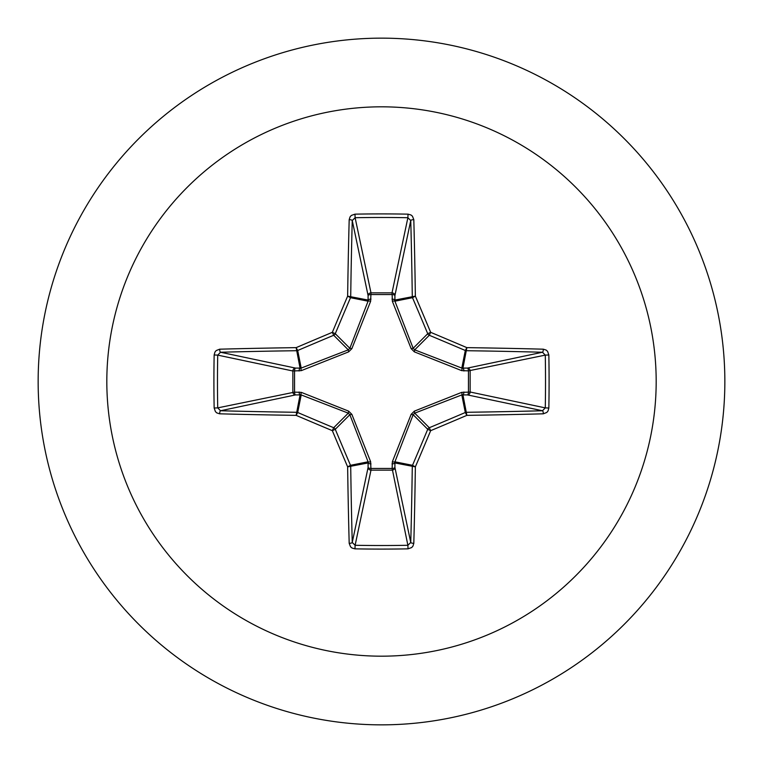 <?xml version="1.0" encoding="UTF-8"?>
<svg xmlns="http://www.w3.org/2000/svg" width="763" height="763" viewBox="0 0 763 763"><rect width="100%" height="100%" fill="white"/><g stroke="black" fill="none" stroke-linecap="round" stroke-linejoin="round"><path stroke-width="1.14" d="M543.323 413.813A549.198 47.869 180 0 1 466.861 415.358A549.112 47.859 157.5 0 1 430.666 430.666A549.112 47.859 112.5 0 1 415.358 466.861A549.198 47.869 90 0 1 413.813 543.323L412.936 546.146L411.648 547.567L408.024 548.845A547.481 209.51 180 0 1 381.5 549.093A547.481 209.51 180 0 1 354.976 548.845L355.119 545.278A544.591 208.404 0 0 0 381.5 545.526A544.591 208.404 0 0 0 407.881 545.278L410.752 542.464A546.289 47.611 -90 0 0 412.287 466.412A2.909 2.89 -78.8 0 1 412.506 465.306A546.213 47.602 -67.5 0 0 427.728 429.302A2.909 2.89 -45 0 1 429.302 427.728A546.213 47.602 -22.5 0 0 465.306 412.506A2.909 2.89 -11.2 0 1 466.412 412.287A546.289 47.611 0 0 0 542.464 410.752L545.278 407.881A544.591 208.404 -90 0 0 545.278 355.119L542.464 352.248A546.289 47.611 180 0 0 466.412 350.713A2.909 2.89 -168.8 0 1 465.306 350.494A546.213 47.602 -157.5 0 0 429.302 335.272A2.909 2.89 -135 0 1 427.728 333.698A546.213 47.602 -112.5 0 0 412.506 297.694A2.909 2.89 -101.2 0 1 412.287 296.588A546.289 47.611 -90 0 0 410.752 220.536L407.881 217.722L408.024 214.155L410.942 214.956L412.44 216.187L413.813 219.677A2.909 0.849 178.5 0 0 410.752 220.536L394.91 295.539L394.919 301.194L413.155 348.281L414.719 349.845L461.806 368.081L467.461 368.09A2.909 2.68 -101.9 0 1 470.142 370.99L470.142 392.01L545.278 407.881L548.845 408.024L548.044 410.942L546.813 412.44L543.323 413.813A2.909 0.849 -91.5 0 0 542.464 410.752L467.461 394.91L461.806 394.919L414.719 413.155L413.155 414.719L394.919 461.806L394.91 467.461A2.909 2.68 -11.9 0 1 392.01 470.142L370.99 470.142A2.909 2.68 11.9 0 1 368.09 467.461A2.909 0.992 -178.2 0 0 370.866 468.444L392.134 468.444L392.373 461.682L411.143 414.347L414.347 411.143L461.682 392.373L468.444 392.134A2.909 0.992 -88.2 0 1 467.461 394.91A2.909 2.68 -78.1 0 0 470.142 392.01L468.444 392.134L468.444 370.866L461.682 370.627L414.347 351.857L411.143 348.653L392.373 301.318L392.134 294.556A2.909 0.992 -178.2 0 1 394.91 295.539A2.909 2.68 -168.1 0 0 392.01 292.858L407.881 217.722A544.591 208.404 180 0 0 355.119 217.722L352.248 220.536A2.909 0.849 -178.5 0 0 349.187 219.677L350.064 216.854L351.352 215.433L354.976 214.155A547.481 209.51 0 0 1 381.5 213.907A547.481 209.51 0 0 1 408.024 214.155M370.627 301.318L351.857 348.653L348.653 351.857L301.318 370.627L292.858 370.99L217.722 355.119A544.591 208.404 90 0 0 217.474 381.5A544.591 208.404 90 0 0 217.722 407.881L220.536 410.752A546.289 47.611 0 0 0 296.588 412.287A2.909 2.89 11.2 0 1 297.694 412.506A546.213 47.602 22.5 0 0 333.698 427.728A2.909 2.89 45 0 1 335.272 429.302A546.213 47.602 67.5 0 0 350.494 465.306A2.909 2.89 78.8 0 1 350.713 466.412A546.289 47.611 90 0 0 352.248 542.464L368.09 467.461L368.081 461.806L349.845 414.719L348.281 413.155L301.194 394.919L295.539 394.91A2.909 2.68 78.1 0 1 292.858 392.01L292.858 370.99A2.909 2.68 101.9 0 1 295.539 368.09L301.194 368.081L348.281 349.845L349.845 348.281L368.081 301.194A2.909 0.887 -159.1 0 1 370.627 301.318L370.99 292.858L392.01 292.858L392.134 294.556L370.866 294.556A2.909 0.992 -1.8 0 0 368.09 295.539L352.248 220.536A546.289 47.611 90 0 0 350.713 296.588A2.909 2.89 101.2 0 1 350.494 297.694A546.213 47.602 112.5 0 0 335.272 333.698A2.909 2.89 135 0 1 333.698 335.272A546.213 47.602 157.5 0 0 297.694 350.494A2.909 2.89 168.8 0 1 296.588 350.713A546.289 47.611 180 0 0 220.536 352.248L217.722 355.119L214.155 354.976L214.956 352.058L216.187 350.56L219.677 349.187A549.198 47.869 0 0 1 296.139 347.642A549.112 47.859 -22.5 0 1 332.334 332.334A549.112 47.859 -67.5 0 1 347.642 296.139A549.198 47.869 -90 0 1 349.187 219.677M219.677 349.187A2.909 0.849 -91.5 0 0 220.536 352.248L295.539 368.09A2.909 0.992 -88.2 0 0 294.556 370.866L294.556 392.134L301.318 392.373L348.653 411.143L351.857 414.347L370.627 461.682L370.99 470.142L355.119 545.278L352.248 542.464A2.909 0.849 178.5 0 1 349.187 543.323A549.198 47.869 -90 0 1 347.642 466.861A549.112 47.859 -112.5 0 1 332.334 430.666A549.112 47.859 -157.5 0 1 296.139 415.358A549.198 47.869 180 0 1 219.677 413.813L216.854 412.936L215.433 411.648L214.155 408.024A547.481 209.51 -90 0 1 213.907 381.5A547.481 209.51 -90 0 1 214.155 354.976M381.5 106.82A274.68 274.68 0 0 1 656.18 381.5A274.68 274.68 0 0 1 381.5 656.18A274.68 274.68 0 0 1 106.82 381.5A274.68 274.68 0 0 1 381.5 106.82M381.5 38.15A343.35 343.35 0 0 1 724.85 381.5A343.35 343.35 0 0 1 381.5 724.85A343.35 343.35 0 0 1 38.15 381.5A343.35 343.35 0 0 1 381.5 38.15A343.35 343.35 0 0 0 38.15 381.5A343.35 343.35 0 0 0 381.5 724.85M354.976 548.845L352.058 548.044L350.56 546.813L349.187 543.323M543.323 349.187L546.146 350.064L547.567 351.352L548.845 354.976L545.278 355.119L468.444 370.866A2.909 0.992 88.2 0 0 467.461 368.09L542.464 352.248A2.909 0.849 91.5 0 0 543.323 349.187A549.198 47.869 0 0 0 466.861 347.642L465.306 350.494L461.806 368.081A2.909 0.887 110.9 0 1 461.682 370.627M371.009 299.086A2.909 0.992 -1.8 0 0 368.233 300.078L347.642 296.139L350.494 297.694L368.081 301.194L368.09 295.539A2.909 2.68 168.1 0 1 370.99 292.858L355.119 217.722L354.976 214.155M392.373 461.682A2.909 0.887 -159.1 0 0 394.919 461.806L412.506 465.306L415.358 466.861L394.767 462.922A2.909 0.992 -1.8 0 1 391.991 463.914M411.143 414.347L413.155 414.719L427.728 429.302L430.666 430.666L429.302 427.728L414.719 413.155L414.347 411.143M413.813 543.323A2.909 0.849 -178.5 0 1 410.752 542.464L394.91 467.461A2.909 0.992 -1.8 0 1 392.134 468.444L407.881 545.278L408.024 548.845M461.682 392.373A2.909 0.887 -110.9 0 1 461.806 394.919L465.306 412.506L466.861 415.358L462.922 394.767A2.909 0.992 -88.2 0 0 463.914 391.991M370.627 461.682A2.909 0.887 159.1 0 1 368.081 461.806L350.494 465.306L347.642 466.861L368.233 462.922A2.909 0.992 -178.2 0 0 371.009 463.914M348.653 411.143L348.281 413.155L333.698 427.728L332.334 430.666L335.272 429.302L349.845 414.719L351.857 414.347M463.914 371.009A2.909 0.992 88.2 0 0 462.922 368.233L466.861 347.642A549.112 47.859 22.5 0 0 430.666 332.334L427.728 333.698L413.155 348.281L411.143 348.653M299.086 391.991A2.909 0.992 88.2 0 0 300.078 394.767L296.139 415.358L297.694 412.506L301.194 394.919A2.909 0.887 110.9 0 1 301.318 392.373M414.347 351.857L414.719 349.845L429.302 335.272L430.666 332.334A549.112 47.859 67.5 0 0 415.358 296.139L394.767 300.078A2.909 0.992 -178.2 0 0 391.991 299.086M219.677 413.813A2.909 0.849 91.5 0 1 220.536 410.752L295.539 394.91A2.909 0.992 88.2 0 1 294.556 392.134L217.722 407.881L214.155 408.024M392.373 301.318A2.909 0.887 159.1 0 1 394.919 301.194L412.506 297.694L415.358 296.139A549.198 47.869 90 0 0 413.813 219.677M301.318 370.627A2.909 0.887 -110.9 0 1 301.194 368.081L297.694 350.494L296.139 347.642L300.078 368.233A2.909 0.992 -88.2 0 0 299.086 371.009M351.857 348.653L349.845 348.281L335.272 333.698L332.334 332.334L333.698 335.272L348.281 349.845L348.653 351.857M548.845 354.976A547.481 209.51 90 0 1 548.845 408.024"/></g></svg>
